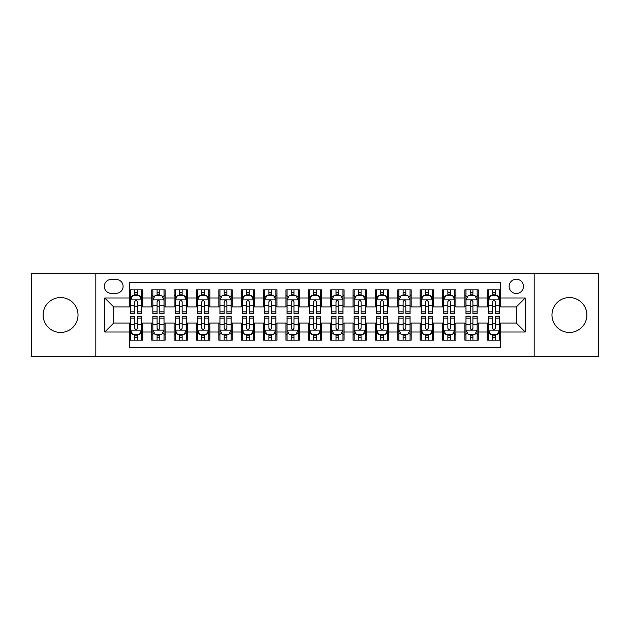 <?xml version="1.0" encoding="UTF-8"?>
<svg xmlns="http://www.w3.org/2000/svg" width="630" height="630" viewBox="0 0 630 630"><rect width="100%" height="100%" fill="white"/><g stroke="black" fill="none" stroke-linecap="round" stroke-linejoin="round"><path stroke-width="0.94" d="M569.426 297.557A17.443 17.443 0 0 0 551.974 315A17.443 17.443 0 0 0 569.426 332.443A17.443 17.443 0 0 0 586.869 315A17.443 17.443 0 0 0 569.426 297.557M60.575 297.557A17.443 17.443 0 0 0 43.131 315A17.443 17.443 0 0 0 60.575 332.443A17.443 17.443 0 0 0 78.025 315A17.443 17.443 0 0 0 60.575 297.557M516.301 279.216A7.158 7.158 0 0 0 509.142 286.366A7.158 7.158 0 0 0 516.301 293.525A7.158 7.158 0 0 0 523.459 286.366A7.158 7.158 0 0 0 516.301 279.216M534.193 356.375L598.5 356.375L598.5 273.625L534.193 273.625L534.193 356.375L95.807 356.375L95.807 273.625L31.5 273.625L31.5 356.375L95.807 356.375M500.645 289.839L487.226 289.839L487.226 297.998L478.28 297.998L478.28 306.952L487.226 306.952L487.226 297.998M478.28 297.998L478.28 289.839L464.861 289.839L464.861 297.998L455.907 297.998L455.907 306.952L464.861 306.952L464.861 297.998M455.907 297.998L455.907 289.839L442.488 289.839L442.488 297.998L433.542 297.998L433.542 306.952L442.488 306.952L442.488 297.998M433.542 297.998L433.542 289.839L420.123 289.839L420.123 297.998L411.177 297.998L411.177 306.952L420.123 306.952L420.123 297.998M411.177 297.998L411.177 289.839L397.758 289.839L397.758 297.998L388.812 297.998L388.812 306.952L397.758 306.952L397.758 297.998M388.812 297.998L388.812 289.839L375.393 289.839L375.393 297.998L366.447 297.998L366.447 306.952L375.393 306.952L375.393 297.998M366.447 297.998L366.447 289.839L353.02 289.839L353.02 297.998L344.075 297.998L344.075 306.952L353.02 306.952L353.02 297.998M344.075 297.998L344.075 289.839L330.655 289.839L330.655 297.998L321.709 297.998L321.709 306.952L330.655 306.952L330.655 297.998M321.709 297.998L321.709 289.839L308.291 289.839L308.291 297.998L299.344 297.998L299.344 306.952L308.291 306.952L308.291 297.998M299.344 297.998L299.344 289.839L285.925 289.839L285.925 297.998L276.98 297.998L276.98 306.952L285.925 306.952L285.925 297.998M276.98 297.998L276.98 289.839L263.553 289.839L263.553 297.998L254.607 297.998L254.607 306.952L263.553 306.952L263.553 297.998M254.607 297.998L254.607 289.839L241.188 289.839L241.188 297.998L232.242 297.998L232.242 306.952L241.188 306.952L241.188 297.998M232.242 297.998L232.242 289.839L218.823 289.839L218.823 297.998L209.877 297.998L209.877 306.952L218.823 306.952L218.823 297.998M209.877 297.998L209.877 289.839L196.458 289.839L196.458 297.998L187.512 297.998L187.512 306.952L196.458 306.952L196.458 297.998M187.512 297.998L187.512 289.839L174.093 289.839L174.093 297.998L165.139 297.998L165.139 306.952L174.093 306.952L174.093 297.998M165.139 297.998L165.139 289.839L151.72 289.839L151.72 306.952L142.774 306.952L142.774 289.839L129.355 289.839M129.355 340.161L142.774 340.161L142.774 323.048L151.72 323.048L151.72 340.161L165.139 340.161L165.139 323.048L174.093 323.048L174.093 332.002L165.139 332.002M174.093 332.002L174.093 340.161L187.512 340.161L187.512 323.048L196.458 323.048L196.458 332.002L187.512 332.002M196.458 332.002L196.458 340.161L209.877 340.161L209.877 323.048L218.823 323.048L218.823 332.002L209.877 332.002M218.823 332.002L218.823 340.161L232.242 340.161L232.242 323.048L241.188 323.048L241.188 332.002L232.242 332.002M241.188 332.002L241.188 340.161L254.607 340.161L254.607 323.048L263.553 323.048L263.553 332.002L254.607 332.002M263.553 332.002L263.553 340.161L276.98 340.161L276.98 323.048L285.925 323.048L285.925 332.002L276.98 332.002M285.925 332.002L285.925 340.161L299.344 340.161L299.344 323.048L308.291 323.048L308.291 332.002L299.344 332.002M308.291 332.002L308.291 340.161L321.709 340.161L321.709 323.048L330.655 323.048L330.655 332.002L321.709 332.002M330.655 332.002L330.655 340.161L344.075 340.161L344.075 323.048L353.02 323.048L353.02 332.002L344.075 332.002M353.02 332.002L353.02 340.161L366.447 340.161L366.447 323.048L375.393 323.048L375.393 332.002L366.447 332.002M375.393 332.002L375.393 340.161L388.812 340.161L388.812 323.048L397.758 323.048L397.758 332.002L388.812 332.002M397.758 332.002L397.758 340.161L411.177 340.161L411.177 323.048L420.123 323.048L420.123 332.002L411.177 332.002M420.123 332.002L420.123 340.161L433.542 340.161L433.542 323.048L442.488 323.048L442.488 332.002L433.542 332.002M442.488 332.002L442.488 340.161L455.907 340.161L455.907 323.048L464.861 323.048L464.861 332.002L455.907 332.002M464.861 332.002L464.861 340.161L478.28 340.161L478.28 323.048L487.226 323.048L487.226 332.002L478.28 332.002M111.234 293.304L116.156 293.304A6.93 6.93 0 0 0 123.094 286.366A6.93 6.93 0 0 0 116.156 279.436L111.234 279.436A6.93 6.93 0 0 0 104.304 286.366A6.93 6.93 0 0 0 111.234 293.304M534.193 273.625L95.807 273.625M500.645 297.998L500.645 282.342L129.355 282.342L129.355 306.952L113.699 306.952L113.699 323.048L129.355 323.048L129.355 347.658L500.645 347.658L500.645 323.048L516.301 323.048L516.301 306.952L500.645 306.952L500.645 297.998L525.247 297.998L525.247 332.002L500.645 332.002M129.355 332.002L104.753 332.002L104.753 297.998L129.355 297.998M487.226 332.002L487.226 340.161L500.645 340.161M129.355 295.431L130.473 295.431M134.726 295.431L137.411 295.431M141.655 295.431L142.774 295.431M129.355 306.723L130.473 306.723M134.726 306.723L137.411 306.723M141.655 306.723L142.774 306.723M129.355 323.277L130.473 323.277M134.726 323.277L137.411 323.277M141.655 323.277L142.774 323.277M129.355 334.569L130.473 334.569M134.726 334.569L137.411 334.569M141.655 334.569L142.774 334.569M151.72 306.723L152.838 306.723M157.09 306.723L159.776 306.723M164.02 306.723L165.139 306.723M151.72 295.431L152.838 295.431M157.09 295.431L159.776 295.431M164.02 295.431L165.139 295.431M151.72 323.277L152.838 323.277M157.09 323.277L159.776 323.277M164.02 323.277L165.139 323.277M151.72 334.569L152.838 334.569M157.09 334.569L159.776 334.569M164.02 334.569L165.139 334.569M174.093 323.277L175.211 323.277M179.456 323.277L182.141 323.277M186.393 323.277L187.512 323.277M174.093 334.569L175.211 334.569M179.456 334.569L182.141 334.569M186.393 334.569L187.512 334.569M174.093 295.431L175.211 295.431M179.456 295.431L182.141 295.431M186.393 295.431L187.512 295.431M174.093 306.723L175.211 306.723M179.456 306.723L182.141 306.723M186.393 306.723L187.512 306.723M196.458 323.277L197.576 323.277M201.82 323.277L204.506 323.277M208.758 323.277L209.877 323.277M196.458 334.569L197.576 334.569M201.82 334.569L204.506 334.569M208.758 334.569L209.877 334.569M196.458 295.431L197.576 295.431M201.82 295.431L204.506 295.431M208.758 295.431L209.877 295.431M196.458 306.723L197.576 306.723M201.82 306.723L204.506 306.723M208.758 306.723L209.877 306.723M218.823 323.277L219.941 323.277M224.193 323.277L226.871 323.277M231.123 323.277L232.242 323.277M218.823 334.569L219.941 334.569M224.193 334.569L226.871 334.569M231.123 334.569L232.242 334.569M218.823 295.431L219.941 295.431M224.193 295.431L226.871 295.431M231.123 295.431L232.242 295.431M218.823 306.723L219.941 306.723M224.193 306.723L226.871 306.723M231.123 306.723L232.242 306.723M241.188 323.277L242.306 323.277M246.558 323.277L249.244 323.277M253.488 323.277L254.607 323.277M241.188 334.569L242.306 334.569M246.558 334.569L249.244 334.569M253.488 334.569L254.607 334.569M241.188 295.431L242.306 295.431M246.558 295.431L249.244 295.431M253.488 295.431L254.607 295.431M241.188 306.723L242.306 306.723M246.558 306.723L249.244 306.723M253.488 306.723L254.607 306.723M263.553 323.277L264.671 323.277M268.923 323.277L271.609 323.277M275.861 323.277L276.98 323.277M263.553 334.569L264.671 334.569M268.923 334.569L271.609 334.569M275.861 334.569L276.98 334.569M263.553 295.431L264.671 295.431M268.923 295.431L271.609 295.431M275.861 295.431L276.98 295.431M263.553 306.723L264.671 306.723M268.923 306.723L271.609 306.723M275.861 306.723L276.98 306.723M285.925 323.277L287.044 323.277M291.288 323.277L293.974 323.277M298.226 323.277L299.344 323.277M285.925 334.569L287.044 334.569M291.288 334.569L293.974 334.569M298.226 334.569L299.344 334.569M285.925 295.431L287.044 295.431M291.288 295.431L293.974 295.431M298.226 295.431L299.344 295.431M285.925 306.723L287.044 306.723M291.288 306.723L293.974 306.723M298.226 306.723L299.344 306.723M308.291 323.277L309.409 323.277M313.661 323.277L316.339 323.277M320.591 323.277L321.709 323.277M308.291 334.569L309.409 334.569M313.661 334.569L316.339 334.569M320.591 334.569L321.709 334.569M308.291 295.431L309.409 295.431M313.661 295.431L316.339 295.431M320.591 295.431L321.709 295.431M308.291 306.723L309.409 306.723M313.661 306.723L316.339 306.723M320.591 306.723L321.709 306.723M330.655 323.277L331.774 323.277M336.026 323.277L338.712 323.277M342.956 323.277L344.075 323.277M330.655 334.569L331.774 334.569M336.026 334.569L338.712 334.569M342.956 334.569L344.075 334.569M330.655 295.431L331.774 295.431M336.026 295.431L338.712 295.431M342.956 295.431L344.075 295.431M330.655 306.723L331.774 306.723M336.026 306.723L338.712 306.723M342.956 306.723L344.075 306.723M353.02 323.277L354.139 323.277M358.391 323.277L361.077 323.277M365.329 323.277L366.447 323.277M353.02 334.569L354.139 334.569M358.391 334.569L361.077 334.569M365.329 334.569L366.447 334.569M353.02 295.431L354.139 295.431M358.391 295.431L361.077 295.431M365.329 295.431L366.447 295.431M353.02 306.723L354.139 306.723M358.391 306.723L361.077 306.723M365.329 306.723L366.447 306.723M375.393 323.277L376.512 323.277M380.756 323.277L383.442 323.277M387.694 323.277L388.812 323.277M375.393 334.569L376.512 334.569M380.756 334.569L383.442 334.569M387.694 334.569L388.812 334.569M375.393 295.431L376.512 295.431M380.756 295.431L383.442 295.431M387.694 295.431L388.812 295.431M375.393 306.723L376.512 306.723M380.756 306.723L383.442 306.723M387.694 306.723L388.812 306.723M397.758 323.277L398.877 323.277M403.129 323.277L405.807 323.277M410.059 323.277L411.177 323.277M397.758 334.569L398.877 334.569M403.129 334.569L405.807 334.569M410.059 334.569L411.177 334.569M397.758 295.431L398.877 295.431M403.129 295.431L405.807 295.431M410.059 295.431L411.177 295.431M397.758 306.723L398.877 306.723M403.129 306.723L405.807 306.723M410.059 306.723L411.177 306.723M420.123 323.277L421.242 323.277M425.494 323.277L428.18 323.277M432.424 323.277L433.542 323.277M420.123 334.569L421.242 334.569M425.494 334.569L428.18 334.569M432.424 334.569L433.542 334.569M420.123 295.431L421.242 295.431M425.494 295.431L428.18 295.431M432.424 295.431L433.542 295.431M420.123 306.723L421.242 306.723M425.494 306.723L428.18 306.723M432.424 306.723L433.542 306.723M442.488 323.277L443.607 323.277M447.859 323.277L450.544 323.277M454.789 323.277L455.907 323.277M442.488 334.569L443.607 334.569M447.859 334.569L450.544 334.569M454.789 334.569L455.907 334.569M442.488 295.431L443.607 295.431M447.859 295.431L450.544 295.431M454.789 295.431L455.907 295.431M442.488 306.723L443.607 306.723M447.859 306.723L450.544 306.723M454.789 306.723L455.907 306.723M464.861 323.277L465.98 323.277M470.224 323.277L472.909 323.277M477.162 323.277L478.28 323.277M464.861 334.569L465.98 334.569M470.224 334.569L472.909 334.569M477.162 334.569L478.28 334.569M464.861 295.431L465.98 295.431M470.224 295.431L472.909 295.431M477.162 295.431L478.28 295.431M464.861 306.723L465.98 306.723M470.224 306.723L472.909 306.723M477.162 306.723L478.28 306.723M487.226 323.277L488.344 323.277M492.589 323.277L495.274 323.277M499.527 323.277L500.645 323.277M487.226 334.569L488.344 334.569M492.589 334.569L495.274 334.569M499.527 334.569L500.645 334.569M487.226 295.431L488.344 295.431M492.589 295.431L495.274 295.431M499.527 295.431L500.645 295.431M487.226 306.723L488.344 306.723M492.589 306.723L495.274 306.723M499.527 306.723L500.645 306.723M113.699 306.952L104.753 297.998M113.699 323.048L104.753 332.002M525.247 297.998L516.301 306.952M525.247 332.002L516.301 323.048M137.411 292.745L134.726 292.745M141.655 311.834L137.411 311.834L137.411 313.661L141.655 313.661L141.655 300.014L139.419 295.541L132.709 295.541L130.473 300.014L130.473 313.661L134.726 313.661L134.726 311.834L130.473 311.834M130.473 300.014L130.473 289.839M141.655 300.014L141.655 289.839M134.726 295.541L134.726 289.839M137.411 289.839L137.411 295.541M137.411 311.834L137.411 301.691C136.513 299.967 135.615 299.967 134.726 301.691L134.726 311.834M134.726 337.255L137.411 337.255M130.473 318.166L134.726 318.166L134.726 316.339L130.473 316.339L130.473 329.986L132.709 334.459L139.419 334.459L141.655 329.986L141.655 316.339L137.411 316.339L137.411 318.166L141.655 318.166M141.655 329.986L141.655 340.161M130.473 329.986L130.473 340.161M137.411 334.459L137.411 340.161M134.726 340.161L134.726 334.459M134.726 318.166L134.726 328.309C135.615 330.033 136.513 330.033 137.411 328.309L137.411 318.166M159.776 292.745L157.09 292.745M164.02 311.834L159.776 311.834L159.776 313.661L164.02 313.661L164.02 300.014L161.784 295.541L155.074 295.541L152.838 300.014L152.838 313.661L157.09 313.661L157.09 311.834L152.838 311.834M152.838 300.014L152.838 289.839M164.02 300.014L164.02 289.839M157.09 295.541L157.09 289.839M159.776 289.839L159.776 295.541M159.776 311.834L159.776 301.691C158.878 299.967 157.988 299.967 157.09 301.691L157.09 311.834M182.141 292.745L179.456 292.745M186.393 311.834L182.141 311.834L182.141 313.661L186.393 313.661L186.393 300.014L184.157 295.541L177.447 295.541L175.211 300.014L175.211 313.661L179.456 313.661L179.456 311.834L175.211 311.834M175.211 300.014L175.211 289.839M186.393 300.014L186.393 289.839M179.456 295.541L179.456 289.839M182.141 289.839L182.141 295.541M182.141 311.834L182.141 301.691C181.251 299.967 180.353 299.967 179.456 301.691L179.456 311.834M204.506 292.745L201.82 292.745M208.758 311.834L204.506 311.834L204.506 313.661L208.758 313.661L208.758 300.014L206.522 295.541L199.812 295.541L197.576 300.014L197.576 313.661L201.82 313.661L201.82 311.834L197.576 311.834M197.576 300.014L197.576 289.839M208.758 300.014L208.758 289.839M201.82 295.541L201.82 289.839M204.506 289.839L204.506 295.541M204.506 311.834L204.506 301.691C203.616 299.967 202.718 299.967 201.82 301.691L201.82 311.834M226.871 292.745L224.193 292.745M231.123 311.834L226.871 311.834L226.871 313.661L231.123 313.661L231.123 300.014L228.887 295.541L222.177 295.541L219.941 300.014L219.941 313.661L224.193 313.661L224.193 311.834L219.941 311.834M219.941 300.014L219.941 289.839M231.123 300.014L231.123 289.839M224.193 295.541L224.193 289.839M226.871 289.839L226.871 295.541M226.871 311.834L226.871 301.691C225.981 299.967 225.083 299.967 224.193 301.691L224.193 311.834M157.09 337.255L159.776 337.255M152.838 318.166L157.09 318.166L157.09 316.339L152.838 316.339L152.838 329.986L155.074 334.459L161.784 334.459L164.02 329.986L164.02 316.339L159.776 316.339L159.776 318.166L164.02 318.166M164.02 329.986L164.02 340.161M152.838 329.986L152.838 340.161M159.776 334.459L159.776 340.161M157.09 340.161L157.09 334.459M157.09 318.166L157.09 328.309C157.98 330.033 158.878 330.033 159.776 328.309L159.776 318.166M179.456 337.255L182.141 337.255M175.211 318.166L179.456 318.166L179.456 316.339L175.211 316.339L175.211 329.986L177.447 334.459L184.157 334.459L186.393 329.986L186.393 316.339L182.141 316.339L182.141 318.166L186.393 318.166M186.393 329.986L186.393 340.161M175.211 329.986L175.211 340.161M182.141 334.459L182.141 340.161M179.456 340.161L179.456 334.459M179.456 318.166L179.456 328.309C180.353 330.033 181.243 330.033 182.141 328.309L182.141 318.166M201.82 337.255L204.506 337.255M197.576 318.166L201.82 318.166L201.82 316.339L197.576 316.339L197.576 329.986L199.812 334.459L206.522 334.459L208.758 329.986L208.758 316.339L204.506 316.339L204.506 318.166L208.758 318.166M208.758 329.986L208.758 340.161M197.576 329.986L197.576 340.161M204.506 334.459L204.506 340.161M201.82 340.161L201.82 334.459M201.82 318.166L201.82 328.309C202.718 330.033 203.608 330.033 204.506 328.309L204.506 318.166M224.193 337.255L226.871 337.255M219.941 318.166L224.193 318.166L224.193 316.339L219.941 316.339L219.941 329.986L222.177 334.459L228.887 334.459L231.123 329.986L231.123 316.339L226.871 316.339L226.871 318.166L231.123 318.166M231.123 329.986L231.123 340.161M219.941 329.986L219.941 340.161M226.871 334.459L226.871 340.161M224.193 340.161L224.193 334.459M224.193 318.166L224.193 328.309C225.083 330.033 225.981 330.033 226.871 328.309L226.871 318.166M249.244 292.745L246.558 292.745M253.488 311.834L249.244 311.834L249.244 313.661L253.488 313.661L253.488 300.014L251.252 295.541L244.542 295.541L242.306 300.014L242.306 313.661L246.558 313.661L246.558 311.834L242.306 311.834M242.306 300.014L242.306 289.839M253.488 300.014L253.488 289.839M246.558 295.541L246.558 289.839M249.244 289.839L249.244 295.541M249.244 311.834L249.244 301.691C248.346 299.967 247.456 299.967 246.558 301.691L246.558 311.834M246.558 337.255L249.244 337.255M242.306 318.166L246.558 318.166L246.558 316.339L242.306 316.339L242.306 329.986L244.542 334.459L251.252 334.459L253.488 329.986L253.488 316.339L249.244 316.339L249.244 318.166L253.488 318.166M253.488 329.986L253.488 340.161M242.306 329.986L242.306 340.161M249.244 334.459L249.244 340.161M246.558 340.161L246.558 334.459M246.558 318.166L246.558 328.309C247.448 330.033 248.346 330.033 249.244 328.309L249.244 318.166M271.609 292.745L268.923 292.745M275.861 311.834L271.609 311.834L271.609 313.661L275.861 313.661L275.861 300.014L273.625 295.541L266.907 295.541L264.671 300.014L264.671 313.661L268.923 313.661L268.923 311.834L264.671 311.834M264.671 300.014L264.671 289.839M275.861 300.014L275.861 289.839M268.923 295.541L268.923 289.839M271.609 289.839L271.609 295.541M271.609 311.834L271.609 301.691C270.711 299.967 269.821 299.967 268.923 301.691L268.923 311.834M268.923 337.255L271.609 337.255M264.671 318.166L268.923 318.166L268.923 316.339L264.671 316.339L264.671 329.986L266.907 334.459L273.625 334.459L275.861 329.986L275.861 316.339L271.609 316.339L271.609 318.166L275.861 318.166M275.861 329.986L275.861 340.161M264.671 329.986L264.671 340.161M271.609 334.459L271.609 340.161M268.923 340.161L268.923 334.459M268.923 318.166L268.923 328.309C269.821 330.033 270.711 330.033 271.609 328.309L271.609 318.166M293.974 292.745L291.288 292.745M298.226 311.834L293.974 311.834L293.974 313.661L298.226 313.661L298.226 300.014L295.99 295.541L289.28 295.541L287.044 300.014L287.044 313.661L291.288 313.661L291.288 311.834L287.044 311.834M287.044 300.014L287.044 289.839M298.226 300.014L298.226 289.839M291.288 295.541L291.288 289.839M293.974 289.839L293.974 295.541M293.974 311.834L293.974 301.691C293.084 299.967 292.186 299.967 291.288 301.691L291.288 311.834M291.288 337.255L293.974 337.255M287.044 318.166L291.288 318.166L291.288 316.339L287.044 316.339L287.044 329.986L289.28 334.459L295.99 334.459L298.226 329.986L298.226 316.339L293.974 316.339L293.974 318.166L298.226 318.166M298.226 329.986L298.226 340.161M287.044 329.986L287.044 340.161M293.974 334.459L293.974 340.161M291.288 340.161L291.288 334.459M291.288 318.166L291.288 328.309C292.186 330.033 293.076 330.033 293.974 328.309L293.974 318.166M316.339 292.745L313.661 292.745M320.591 311.834L316.339 311.834L316.339 313.661L320.591 313.661L320.591 300.014L318.355 295.541L311.645 295.541L309.409 300.014L309.409 313.661L313.661 313.661L313.661 311.834L309.409 311.834M309.409 300.014L309.409 289.839M320.591 300.014L320.591 289.839M313.661 295.541L313.661 289.839M316.339 289.839L316.339 295.541M316.339 311.834L316.339 301.691C315.449 299.967 314.551 299.967 313.661 301.691L313.661 311.834M313.661 337.255L316.339 337.255M309.409 318.166L313.661 318.166L313.661 316.339L309.409 316.339L309.409 329.986L311.645 334.459L318.355 334.459L320.591 329.986L320.591 316.339L316.339 316.339L316.339 318.166L320.591 318.166M320.591 329.986L320.591 340.161M309.409 329.986L309.409 340.161M316.339 334.459L316.339 340.161M313.661 340.161L313.661 334.459M313.661 318.166L313.661 328.309C314.551 330.033 315.449 330.033 316.339 328.309L316.339 318.166M336.026 337.255L338.712 337.255M331.774 318.166L336.026 318.166L336.026 316.339L331.774 316.339L331.774 329.986L334.01 334.459L340.72 334.459L342.956 329.986L342.956 316.339L338.712 316.339L338.712 318.166L342.956 318.166M342.956 329.986L342.956 340.161M331.774 329.986L331.774 340.161M338.712 334.459L338.712 340.161M336.026 340.161L336.026 334.459M336.026 318.166L336.026 328.309C336.916 330.033 337.814 330.033 338.712 328.309L338.712 318.166M358.391 337.255L361.077 337.255M354.139 318.166L358.391 318.166L358.391 316.339L354.139 316.339L354.139 329.986L356.375 334.459L363.093 334.459L365.329 329.986L365.329 316.339L361.077 316.339L361.077 318.166L365.329 318.166M365.329 329.986L365.329 340.161M354.139 329.986L354.139 340.161M361.077 334.459L361.077 340.161M358.391 340.161L358.391 334.459M358.391 318.166L358.391 328.309C359.289 330.033 360.179 330.033 361.077 328.309L361.077 318.166M380.756 337.255L383.442 337.255M376.512 318.166L380.756 318.166L380.756 316.339L376.512 316.339L376.512 329.986L378.748 334.459L385.458 334.459L387.694 329.986L387.694 316.339L383.442 316.339L383.442 318.166L387.694 318.166M387.694 329.986L387.694 340.161M376.512 329.986L376.512 340.161M383.442 334.459L383.442 340.161M380.756 340.161L380.756 334.459M380.756 318.166L380.756 328.309C381.654 330.033 382.544 330.033 383.442 328.309L383.442 318.166M403.129 337.255L405.807 337.255M398.877 318.166L403.129 318.166L403.129 316.339L398.877 316.339L398.877 329.986L401.113 334.459L407.823 334.459L410.059 329.986L410.059 316.339L405.807 316.339L405.807 318.166L410.059 318.166M410.059 329.986L410.059 340.161M398.877 329.986L398.877 340.161M405.807 334.459L405.807 340.161M403.129 340.161L403.129 334.459M403.129 318.166L403.129 328.309C404.019 330.033 404.917 330.033 405.807 328.309L405.807 318.166M425.494 337.255L428.18 337.255M421.242 318.166L425.494 318.166L425.494 316.339L421.242 316.339L421.242 329.986L423.478 334.459L430.188 334.459L432.424 329.986L432.424 316.339L428.18 316.339L428.18 318.166L432.424 318.166M432.424 329.986L432.424 340.161M421.242 329.986L421.242 340.161M428.18 334.459L428.18 340.161M425.494 340.161L425.494 334.459M425.494 318.166L425.494 328.309C426.384 330.033 427.282 330.033 428.18 328.309L428.18 318.166M447.859 337.255L450.544 337.255M443.607 318.166L447.859 318.166L447.859 316.339L443.607 316.339L443.607 329.986L445.843 334.459L452.553 334.459L454.789 329.986L454.789 316.339L450.544 316.339L450.544 318.166L454.789 318.166M454.789 329.986L454.789 340.161M443.607 329.986L443.607 340.161M450.544 334.459L450.544 340.161M447.859 340.161L447.859 334.459M447.859 318.166L447.859 328.309C448.749 330.033 449.647 330.033 450.544 328.309L450.544 318.166M470.224 337.255L472.909 337.255M465.98 318.166L470.224 318.166L470.224 316.339L465.98 316.339L465.98 329.986L468.216 334.459L474.925 334.459L477.162 329.986L477.162 316.339L472.909 316.339L472.909 318.166L477.162 318.166M477.162 329.986L477.162 340.161M465.98 329.986L465.98 340.161M472.909 334.459L472.909 340.161M470.224 340.161L470.224 334.459M470.224 318.166L470.224 328.309C471.122 330.033 472.012 330.033 472.909 328.309L472.909 318.166M492.589 337.255L495.274 337.255M488.344 318.166L492.589 318.166L492.589 316.339L488.344 316.339L488.344 329.986L490.581 334.459L497.291 334.459L499.527 329.986L499.527 316.339L495.274 316.339L495.274 318.166L499.527 318.166M499.527 329.986L499.527 340.161M488.344 329.986L488.344 340.161M495.274 334.459L495.274 340.161M492.589 340.161L492.589 334.459M492.589 318.166L492.589 328.309C493.487 330.033 494.385 330.033 495.274 328.309L495.274 318.166M338.712 292.745L336.026 292.745M342.956 311.834L338.712 311.834L338.712 313.661L342.956 313.661L342.956 300.014L340.72 295.541L334.01 295.541L331.774 300.014L331.774 313.661L336.026 313.661L336.026 311.834L331.774 311.834M331.774 300.014L331.774 289.839M342.956 300.014L342.956 289.839M336.026 295.541L336.026 289.839M338.712 289.839L338.712 295.541M338.712 311.834L338.712 301.691C337.814 299.967 336.924 299.967 336.026 301.691L336.026 311.834M361.077 292.745L358.391 292.745M365.329 311.834L361.077 311.834L361.077 313.661L365.329 313.661L365.329 300.014L363.093 295.541L356.375 295.541L354.139 300.014L354.139 313.661L358.391 313.661L358.391 311.834L354.139 311.834M354.139 300.014L354.139 289.839M365.329 300.014L365.329 289.839M358.391 295.541L358.391 289.839M361.077 289.839L361.077 295.541M361.077 311.834L361.077 301.691C360.179 299.967 359.289 299.967 358.391 301.691L358.391 311.834M383.442 292.745L380.756 292.745M387.694 311.834L383.442 311.834L383.442 313.661L387.694 313.661L387.694 300.014L385.458 295.541L378.748 295.541L376.512 300.014L376.512 313.661L380.756 313.661L380.756 311.834L376.512 311.834M376.512 300.014L376.512 289.839M387.694 300.014L387.694 289.839M380.756 295.541L380.756 289.839M383.442 289.839L383.442 295.541M383.442 311.834L383.442 301.691C382.552 299.967 381.654 299.967 380.756 301.691L380.756 311.834M405.807 292.745L403.129 292.745M410.059 311.834L405.807 311.834L405.807 313.661L410.059 313.661L410.059 300.014L407.823 295.541L401.113 295.541L398.877 300.014L398.877 313.661L403.129 313.661L403.129 311.834L398.877 311.834M398.877 300.014L398.877 289.839M410.059 300.014L410.059 289.839M403.129 295.541L403.129 289.839M405.807 289.839L405.807 295.541M405.807 311.834L405.807 301.691C404.917 299.967 404.019 299.967 403.129 301.691L403.129 311.834M428.18 292.745L425.494 292.745M432.424 311.834L428.18 311.834L428.18 313.661L432.424 313.661L432.424 300.014L430.188 295.541L423.478 295.541L421.242 300.014L421.242 313.661L425.494 313.661L425.494 311.834L421.242 311.834M421.242 300.014L421.242 289.839M432.424 300.014L432.424 289.839M425.494 295.541L425.494 289.839M428.18 289.839L428.18 295.541M428.18 311.834L428.18 301.691C427.282 299.967 426.392 299.967 425.494 301.691L425.494 311.834M450.544 292.745L447.859 292.745M454.789 311.834L450.544 311.834L450.544 313.661L454.789 313.661L454.789 300.014L452.553 295.541L445.843 295.541L443.607 300.014L443.607 313.661L447.859 313.661L447.859 311.834L443.607 311.834M443.607 300.014L443.607 289.839M454.789 300.014L454.789 289.839M447.859 295.541L447.859 289.839M450.544 289.839L450.544 295.541M450.544 311.834L450.544 301.691C449.647 299.967 448.757 299.967 447.859 301.691L447.859 311.834M472.909 292.745L470.224 292.745M477.162 311.834L472.909 311.834L472.909 313.661L477.162 313.661L477.162 300.014L474.925 295.541L468.216 295.541L465.98 300.014L465.98 313.661L470.224 313.661L470.224 311.834L465.98 311.834M465.98 300.014L465.98 289.839M477.162 300.014L477.162 289.839M470.224 295.541L470.224 289.839M472.909 289.839L472.909 295.541M472.909 311.834L472.909 301.691C472.02 299.967 471.122 299.967 470.224 301.691L470.224 311.834M495.274 292.745L492.589 292.745M499.527 311.834L495.274 311.834L495.274 313.661L499.527 313.661L499.527 300.014L497.291 295.541L490.581 295.541L488.344 300.014L488.344 313.661L492.589 313.661L492.589 311.834L488.344 311.834M488.344 300.014L488.344 289.839M499.527 300.014L499.527 289.839M492.589 295.541L492.589 289.839M495.274 289.839L495.274 295.541M495.274 311.834L495.274 301.691C494.385 299.967 493.487 299.967 492.589 301.691L492.589 311.834M151.72 332.002L142.774 332.002M151.72 297.998L142.774 297.998M141.6 299.904L130.528 299.904M130.473 296.769L132.095 296.769M140.033 296.769L141.655 296.769M134.726 305.196L130.473 305.196M141.655 305.196L137.411 305.196M137.411 294.171L134.726 294.171M130.528 330.096L141.6 330.096M141.655 333.231L140.033 333.231M132.095 333.231L130.473 333.231M137.411 324.804L141.655 324.804M130.473 324.804L134.726 324.804M134.726 335.829L137.411 335.829M163.965 299.904L152.893 299.904M152.838 296.769L154.46 296.769M162.406 296.769L164.02 296.769M157.09 305.196L152.838 305.196M164.02 305.196L159.776 305.196M159.776 294.171L157.09 294.171M186.338 299.904L175.266 299.904M175.211 296.769L176.825 296.769M184.771 296.769L186.393 296.769M179.456 305.196L175.211 305.196M186.393 305.196L182.141 305.196M182.141 294.171L179.456 294.171M208.703 299.904L197.631 299.904M197.576 296.769L199.198 296.769M207.136 296.769L208.758 296.769M201.82 305.196L197.576 305.196M208.758 305.196L204.506 305.196M204.506 294.171L201.82 294.171M231.068 299.904L219.996 299.904M219.941 296.769L221.563 296.769M229.501 296.769L231.123 296.769M224.193 305.196L219.941 305.196M231.123 305.196L226.871 305.196M226.871 294.171L224.193 294.171M152.893 330.096L163.965 330.096M164.02 333.231L162.406 333.231M154.46 333.231L152.838 333.231M159.776 324.804L164.02 324.804M152.838 324.804L157.09 324.804M157.09 335.829L159.776 335.829M175.266 330.096L186.338 330.096M186.393 333.231L184.771 333.231M176.825 333.231L175.211 333.231M182.141 324.804L186.393 324.804M175.211 324.804L179.456 324.804M179.456 335.829L182.141 335.829M197.631 330.096L208.703 330.096M208.758 333.231L207.136 333.231M199.198 333.231L197.576 333.231M204.506 324.804L208.758 324.804M197.576 324.804L201.82 324.804M201.82 335.829L204.506 335.829M219.996 330.096L231.068 330.096M231.123 333.231L229.501 333.231M221.563 333.231L219.941 333.231M226.871 324.804L231.123 324.804M219.941 324.804L224.193 324.804M224.193 335.829L226.871 335.829M253.433 299.904L242.361 299.904M242.306 296.769L243.928 296.769M251.866 296.769L253.488 296.769M246.558 305.196L242.306 305.196M253.488 305.196L249.244 305.196M249.244 294.171L246.558 294.171M242.361 330.096L253.433 330.096M253.488 333.231L251.866 333.231M243.928 333.231L242.306 333.231M249.244 324.804L253.488 324.804M242.306 324.804L246.558 324.804M246.558 335.829L249.244 335.829M275.798 299.904L264.734 299.904M264.671 296.769L266.293 296.769M274.239 296.769L275.861 296.769M268.923 305.196L264.671 305.196M275.861 305.196L271.609 305.196M271.609 294.171L268.923 294.171M264.734 330.096L275.798 330.096M275.861 333.231L274.239 333.231M266.293 333.231L264.671 333.231M271.609 324.804L275.861 324.804M264.671 324.804L268.923 324.804M268.923 335.829L271.609 335.829M298.171 299.904L287.099 299.904M287.044 296.769L288.666 296.769M296.604 296.769L298.226 296.769M291.288 305.196L287.044 305.196M298.226 305.196L293.974 305.196M293.974 294.171L291.288 294.171M287.099 330.096L298.171 330.096M298.226 333.231L296.604 333.231M288.666 333.231L287.044 333.231M293.974 324.804L298.226 324.804M287.044 324.804L291.288 324.804M291.288 335.829L293.974 335.829M320.536 299.904L309.464 299.904M309.409 296.769L311.031 296.769M318.969 296.769L320.591 296.769M313.661 305.196L309.409 305.196M320.591 305.196L316.339 305.196M316.339 294.171L313.661 294.171M309.464 330.096L320.536 330.096M320.591 333.231L318.969 333.231M311.031 333.231L309.409 333.231M316.339 324.804L320.591 324.804M309.409 324.804L313.661 324.804M313.661 335.829L316.339 335.829M331.829 330.096L342.901 330.096M342.956 333.231L341.334 333.231M333.396 333.231L331.774 333.231M338.712 324.804L342.956 324.804M331.774 324.804L336.026 324.804M336.026 335.829L338.712 335.829M354.202 330.096L365.266 330.096M365.329 333.231L363.707 333.231M355.761 333.231L354.139 333.231M361.077 324.804L365.329 324.804M354.139 324.804L358.391 324.804M358.391 335.829L361.077 335.829M376.567 330.096L387.639 330.096M387.694 333.231L386.072 333.231M378.134 333.231L376.512 333.231M383.442 324.804L387.694 324.804M376.512 324.804L380.756 324.804M380.756 335.829L383.442 335.829M398.932 330.096L410.004 330.096M410.059 333.231L408.437 333.231M400.499 333.231L398.877 333.231M405.807 324.804L410.059 324.804M398.877 324.804L403.129 324.804M403.129 335.829L405.807 335.829M421.297 330.096L432.369 330.096M432.424 333.231L430.802 333.231M422.864 333.231L421.242 333.231M428.18 324.804L432.424 324.804M421.242 324.804L425.494 324.804M425.494 335.829L428.18 335.829M443.662 330.096L454.734 330.096M454.789 333.231L453.175 333.231M445.229 333.231L443.607 333.231M450.544 324.804L454.789 324.804M443.607 324.804L447.859 324.804M447.859 335.829L450.544 335.829M466.035 330.096L477.107 330.096M477.162 333.231L475.54 333.231M467.594 333.231L465.98 333.231M472.909 324.804L477.162 324.804M465.98 324.804L470.224 324.804M470.224 335.829L472.909 335.829M488.4 330.096L499.472 330.096M499.527 333.231L497.905 333.231M489.967 333.231L488.344 333.231M495.274 324.804L499.527 324.804M488.344 324.804L492.589 324.804M492.589 335.829L495.274 335.829M342.901 299.904L331.829 299.904M331.774 296.769L333.396 296.769M341.334 296.769L342.956 296.769M336.026 305.196L331.774 305.196M342.956 305.196L338.712 305.196M338.712 294.171L336.026 294.171M365.266 299.904L354.202 299.904M354.139 296.769L355.761 296.769M363.707 296.769L365.329 296.769M358.391 305.196L354.139 305.196M365.329 305.196L361.077 305.196M361.077 294.171L358.391 294.171M387.639 299.904L376.567 299.904M376.512 296.769L378.134 296.769M386.072 296.769L387.694 296.769M380.756 305.196L376.512 305.196M387.694 305.196L383.442 305.196M383.442 294.171L380.756 294.171M410.004 299.904L398.932 299.904M398.877 296.769L400.499 296.769M408.437 296.769L410.059 296.769M403.129 305.196L398.877 305.196M410.059 305.196L405.807 305.196M405.807 294.171L403.129 294.171M432.369 299.904L421.297 299.904M421.242 296.769L422.864 296.769M430.802 296.769L432.424 296.769M425.494 305.196L421.242 305.196M432.424 305.196L428.18 305.196M428.18 294.171L425.494 294.171M454.734 299.904L443.662 299.904M443.607 296.769L445.229 296.769M453.175 296.769L454.789 296.769M447.859 305.196L443.607 305.196M454.789 305.196L450.544 305.196M450.544 294.171L447.859 294.171M477.107 299.904L466.035 299.904M465.98 296.769L467.594 296.769M475.54 296.769L477.162 296.769M470.224 305.196L465.98 305.196M477.162 305.196L472.909 305.196M472.909 294.171L470.224 294.171M499.472 299.904L488.4 299.904M488.344 296.769L489.967 296.769M497.905 296.769L499.527 296.769M492.589 305.196L488.344 305.196M499.527 305.196L495.274 305.196M495.274 294.171L492.589 294.171"/></g></svg>

